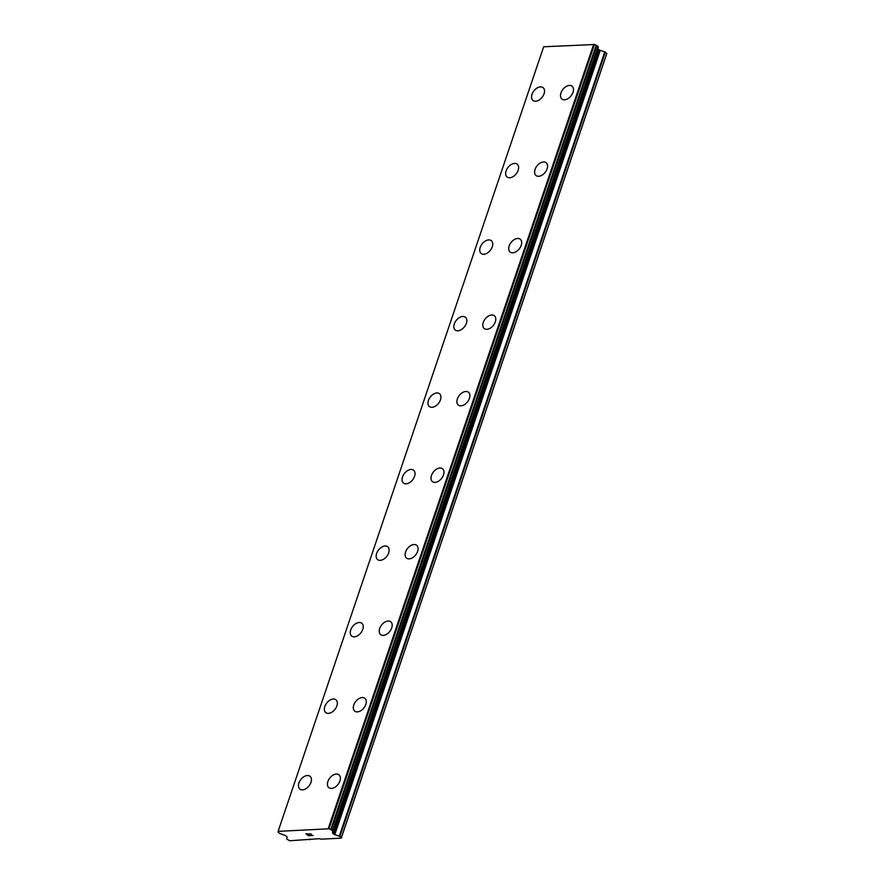 <?xml version="1.0" encoding="UTF-8"?>
<svg xmlns="http://www.w3.org/2000/svg" width="885" height="885" viewBox="0 0 885 885"><rect width="100%" height="100%" fill="white"/><g stroke="black" fill="none" stroke-linecap="round" stroke-linejoin="round"><path stroke-width="1.33" d="M561.942 99.031A8.164 5.21 128.2 0 1 560.968 92.925A8.164 5.21 128.2 0 1 572.042 86.199A8.164 5.21 128.2 0 1 573.015 92.305A8.164 5.21 128.2 0 1 561.931 99.02A8.164 5.21 128.2 0 1 560.957 92.914A8.164 5.21 128.2 0 1 572.042 86.188M536.033 175.54A8.164 5.21 128.2 0 1 535.071 169.433A8.164 5.21 128.2 0 1 546.145 162.707A8.164 5.21 128.2 0 1 547.118 168.814A8.164 5.21 128.2 0 1 536.033 175.54A8.164 5.21 128.2 0 1 535.06 169.422A8.164 5.21 128.2 0 1 546.145 162.707M510.136 252.059A8.164 5.21 128.2 0 1 509.174 245.953A8.164 5.21 128.2 0 1 520.247 239.227A8.164 5.21 128.2 0 1 521.221 245.333A8.164 5.21 128.2 0 1 510.136 252.048A8.164 5.21 128.2 0 1 509.152 245.941A8.164 5.21 128.2 0 1 520.247 239.215M484.239 328.567A8.164 5.21 128.2 0 1 483.265 322.461A8.164 5.21 128.2 0 1 494.35 315.735A8.164 5.21 128.2 0 1 495.323 321.841A8.164 5.21 128.2 0 1 484.239 328.567A8.164 5.21 128.2 0 1 483.254 322.45A8.164 5.21 128.2 0 1 494.339 315.735M458.341 405.087A8.164 5.21 128.2 0 1 457.368 398.98A8.164 5.21 128.2 0 1 468.453 392.254M469.426 398.361A8.164 5.21 128.2 0 1 458.33 405.076A8.164 5.21 128.2 0 1 457.357 398.969A8.164 5.21 128.2 0 1 468.442 392.243A8.164 5.21 128.2 0 1 469.426 398.361M432.444 481.595A8.164 5.21 128.2 0 1 431.471 475.488A8.164 5.21 128.2 0 1 442.555 468.762A8.164 5.21 128.2 0 1 443.529 474.869A8.164 5.21 128.2 0 1 432.433 481.595A8.164 5.21 128.2 0 1 431.46 475.488A8.164 5.21 128.2 0 1 442.544 468.762M406.547 558.114A8.164 5.21 128.2 0 1 405.573 552.008A8.164 5.21 128.2 0 1 416.658 545.282A8.164 5.21 128.2 0 1 417.62 551.388A8.164 5.21 128.2 0 1 406.536 558.114A8.164 5.21 128.2 0 1 405.562 551.997A8.164 5.21 128.2 0 1 416.647 545.282M380.65 634.633A8.164 5.21 128.2 0 1 379.676 628.527A8.164 5.21 128.2 0 1 390.761 621.801M391.723 627.908A8.164 5.21 128.2 0 1 380.638 634.622A8.164 5.21 128.2 0 1 379.665 628.516A8.164 5.21 128.2 0 1 390.75 621.79A8.164 5.21 128.2 0 1 391.723 627.908M354.741 711.142A8.164 5.21 128.2 0 1 353.779 705.035A8.164 5.21 128.2 0 1 364.852 698.309A8.164 5.21 128.2 0 1 365.826 704.416A8.164 5.21 128.2 0 1 354.741 711.142A8.164 5.21 128.2 0 1 353.768 705.024A8.164 5.21 128.2 0 1 364.852 698.309M328.844 787.661A8.164 5.21 128.2 0 1 327.881 781.555A8.164 5.21 128.2 0 1 338.955 774.829A8.164 5.21 128.2 0 1 339.928 780.935A8.164 5.21 128.2 0 1 328.844 787.65A8.164 5.21 128.2 0 1 327.859 781.543A8.164 5.21 128.2 0 1 338.955 774.817M532.98 100.492A8.164 5.21 128.2 0 1 532.018 94.385A8.164 5.21 128.2 0 1 543.091 87.659A8.164 5.21 128.2 0 1 544.065 93.766A8.164 5.21 128.2 0 1 532.98 100.481A8.164 5.21 128.2 0 1 531.996 94.374A8.164 5.21 128.2 0 1 543.091 87.648M507.083 177A8.164 5.21 128.2 0 1 506.109 170.893A8.164 5.21 128.2 0 1 517.194 164.167A8.164 5.21 128.2 0 1 518.167 170.274A8.164 5.21 128.2 0 1 507.083 177A8.164 5.21 128.2 0 1 506.098 170.882A8.164 5.21 128.2 0 1 517.183 164.167M481.186 253.519A8.164 5.21 128.2 0 1 480.212 247.413A8.164 5.21 128.2 0 1 491.297 240.687A8.164 5.21 128.2 0 1 492.27 246.793A8.164 5.21 128.2 0 1 481.174 253.508A8.164 5.21 128.2 0 1 480.201 247.402A8.164 5.21 128.2 0 1 491.286 240.687M455.288 330.039A8.164 5.21 128.2 0 1 454.315 323.932A8.164 5.21 128.2 0 1 465.399 317.206A8.164 5.21 128.2 0 1 466.373 323.313A8.164 5.21 128.2 0 1 455.277 330.028A8.164 5.21 128.2 0 1 454.304 323.921A8.164 5.21 128.2 0 1 465.388 317.195M429.391 406.547A8.164 5.21 128.2 0 1 428.417 400.44A8.164 5.21 128.2 0 1 439.502 393.714A8.164 5.21 128.2 0 1 440.464 399.821A8.164 5.21 128.2 0 1 429.38 406.547A8.164 5.21 128.2 0 1 428.406 400.429A8.164 5.21 128.2 0 1 439.491 393.714M403.483 483.055A8.164 5.21 128.2 0 1 402.509 476.949A8.164 5.21 128.2 0 1 413.594 470.223A8.164 5.21 128.2 0 1 414.567 476.34A8.164 5.21 128.2 0 1 403.483 483.055A8.164 5.21 128.2 0 1 402.52 476.96A8.164 5.21 128.2 0 1 413.605 470.234M377.585 559.574A8.164 5.21 128.2 0 1 376.623 553.468A8.164 5.21 128.2 0 1 387.696 546.742A8.164 5.21 128.2 0 1 388.67 552.848A8.164 5.21 128.2 0 1 377.585 559.574A8.164 5.21 128.2 0 1 376.612 553.457A8.164 5.21 128.2 0 1 387.696 546.742M351.688 636.094A8.164 5.21 128.2 0 1 350.726 629.987A8.164 5.21 128.2 0 1 361.799 623.261A8.164 5.21 128.2 0 1 362.773 629.368A8.164 5.21 128.2 0 1 351.688 636.083A8.164 5.21 128.2 0 1 350.703 629.976A8.164 5.21 128.2 0 1 361.799 623.25M325.791 712.602A8.164 5.21 128.2 0 1 324.828 706.495A8.164 5.21 128.2 0 1 335.902 699.769A8.164 5.21 128.2 0 1 336.875 705.876A8.164 5.21 128.2 0 1 325.791 712.602A8.164 5.21 128.2 0 1 324.806 706.495A8.164 5.21 128.2 0 1 335.902 699.769M299.893 789.121A8.164 5.21 128.2 0 1 298.92 783.015A8.164 5.21 128.2 0 1 310.004 776.289M310.978 782.395A8.164 5.21 128.2 0 1 299.893 789.11A8.164 5.21 128.2 0 1 298.909 783.004A8.164 5.21 128.2 0 1 309.993 776.289A8.164 5.21 128.2 0 1 310.978 782.395M306.332 833.902L307.825 833.825L306.321 833.902L308.257 834.743M307.449 834.787L310.071 835.595L308.378 835.683L305.967 833.792L307.836 833.825M305.978 833.792L308.378 835.672L310.071 835.584M309.241 833.714L311.255 834.112L311.321 835.396L313.091 835.44L311.066 835.54L311.033 834.112L309.65 834.112M309.44 833.836L311.044 834.101L311.077 835.54L313.08 835.44M278.233 832.11A2.179 0.819 18.7 0 0 278.432 831.9A2.179 0.819 18.7 0 0 278.222 831.358L328.954 828.791A2.179 0.819 18.7 0 0 330.758 829.455L332.716 830.993A2.179 0.819 18.7 0 0 332.539 831.203A2.179 0.819 18.7 0 0 332.727 831.734L332.539 832.873A1.748 0.653 18.7 0 0 332.904 833.482L333.667 834.079A1.748 0.653 18.7 0 0 334.784 834.644L339.884 836.413L341.234 838.15L321.122 839.168L319.662 838.681L289.76 840.75L286.795 839.091L287.061 837.055A1.748 0.653 18.7 0 0 286.696 836.447L285.932 835.849A1.748 0.653 18.7 0 0 284.815 835.285L281.928 834.301A2.179 0.819 18.7 0 0 280.18 833.648L278.31 832.409L278.399 831.612M332.76 830.849L598.227 46.662L596.213 45.179A2.179 0.819 18.7 0 1 594.421 44.516L543.667 46.783L278.2 831.059M598.249 47.624L332.793 831.9L598.194 47.458A2.179 0.819 18.7 0 1 598.039 47.237M341.234 838.15L606.69 53.874L605.34 52.138L600.251 50.368A1.748 0.653 18.7 0 1 599.123 49.803L598.371 49.206A1.748 0.653 18.7 0 1 597.994 48.598L598.238 47.657M341.378 837.586L606.833 53.31M332.727 831.734L598.194 47.458M328.269 828.526L593.724 44.25M309.861 839.732L310.049 839.168M339.884 836.413L605.34 52.138M339.32 836.126L604.776 51.85M334.784 834.644L600.251 50.368M333.667 834.079L599.123 49.803M332.904 833.482L598.371 49.206M332.539 832.873L597.994 48.598M332.638 830.705L598.094 46.429M331.399 829.732L596.855 45.456M330.758 829.455L596.213 45.179M328.954 828.791L594.421 44.516M328.634 828.648L594.089 44.372M332.771 830.938L598.227 46.662M278.178 832.177L278.388 831.568"/></g></svg>
